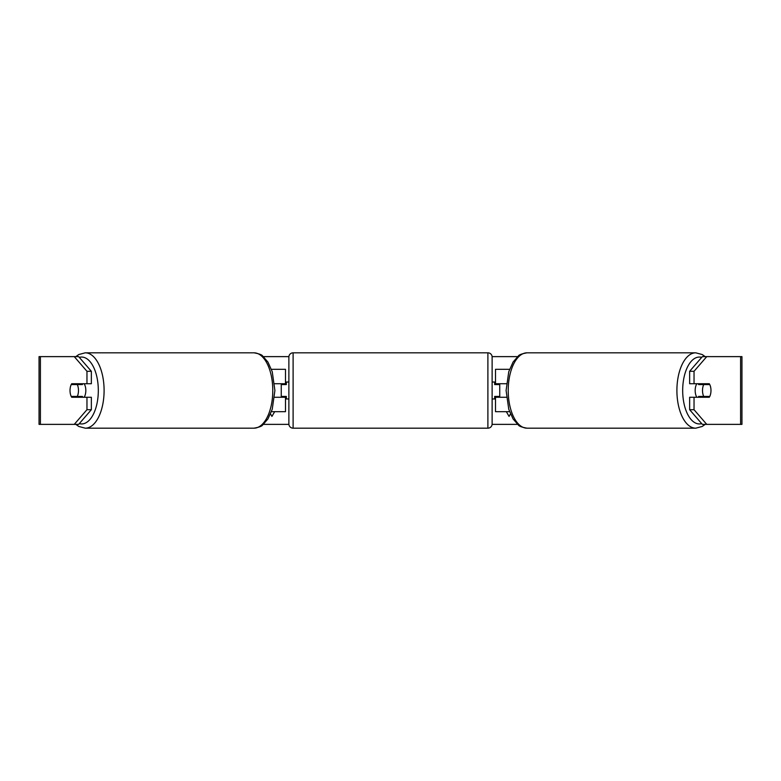 <?xml version="1.0" encoding="UTF-8"?>
<svg xmlns="http://www.w3.org/2000/svg" width="781" height="781" viewBox="0 0 781 781"><rect width="100%" height="100%" fill="white"/><g stroke="black" fill="none" stroke-linecap="round" stroke-linejoin="round"><path stroke-width="1.17" d="M285.485 384.574L285.485 383.725L274.58 383.725M285.485 383.725L285.485 369.325L271.427 369.325M271.427 411.675L285.485 411.675L285.485 396.426M281.258 397.275L281.258 383.725M274.58 397.275L285.485 397.275M509.573 369.325L495.515 369.325L495.515 383.725L506.42 383.725M509.573 411.675L495.515 411.675L495.515 396.426M499.742 397.275L499.742 396.426L494.666 396.426L494.666 398.964L492.128 398.964M499.742 396.426L499.742 383.725M495.515 384.574L495.515 383.725M506.42 397.275L495.515 397.275M696.867 397.275A8.464 4.237 -90 0 1 695.178 390.5A8.464 4.237 -90 0 1 696.867 383.725M702.51 390.5A8.464 4.237 -90 0 1 703.72 384.574L709.763 384.574A8.464 4.237 -90 0 1 710.974 390.5A8.464 4.237 -90 0 1 709.763 396.426L703.72 396.426A8.464 4.237 -90 0 1 702.51 390.5M699.073 383.725A8.464 4.237 -90 0 0 698.585 384.574L703.72 384.574M704.15 383.725A8.464 4.237 -90 0 1 704.638 384.574M704.638 396.426A8.464 4.237 -90 0 1 704.15 397.275M699.073 397.275A8.464 4.237 -90 0 1 698.585 396.426L703.72 396.426M74.254 356.624L75.816 356.624L78.764 354.545L85.256 352.817A37.683 18.842 90 0 1 104.098 390.5A37.683 18.842 90 0 1 85.256 428.183L78.764 426.455L75.816 424.376L39.05 424.376L39.05 356.624L78.656 356.624L91.357 371.297L86.964 371.297L74.254 356.624M263.382 356.624L288.902 356.624M492.098 356.624L517.618 356.624M263.382 424.376L288.902 424.376M492.098 424.376L517.618 424.376M695.744 428.183L527.058 428.183A37.683 18.842 -90 0 1 508.216 390.5A37.683 18.842 -90 0 1 527.058 352.817L695.744 352.817A37.683 18.842 90 0 0 676.902 390.5A37.683 18.842 90 0 0 695.744 428.183L702.236 426.455L705.184 424.376L706.746 424.376L702.344 424.376L689.643 409.703L689.643 397.275L694.036 397.275L694.036 409.703L706.746 424.376L740.593 424.376L740.593 356.624L706.746 356.624L694.036 371.297L689.643 371.297L702.344 356.624L706.746 356.624M510.471 413.959L509.066 416.4L506.332 411.675M270.529 413.959L271.934 416.4L274.668 411.675M78.656 424.376L74.254 424.376L86.964 409.703L86.964 397.275L91.357 397.275L91.357 409.703L78.656 424.376M740.593 356.624L741.95 356.624L741.95 424.376L740.593 424.376M689.643 371.297L689.643 383.725L694.036 383.725L694.036 371.297M694.036 383.725L709.285 383.725A8.464 4.237 -90 0 1 709.285 397.275L694.036 397.275M689.643 409.703L694.036 409.703M704.882 397.275A8.464 4.237 90 0 0 705.37 396.426M705.37 384.574A8.464 4.237 90 0 0 704.882 383.725M75.63 384.574A8.464 4.237 90 0 1 76.118 383.725M76.118 397.275A8.464 4.237 90 0 1 75.63 396.426M86.964 371.297L86.964 383.725L91.357 383.725L91.357 371.297M86.964 383.725L71.715 383.725A8.464 4.237 -90 0 0 70.026 390.5A8.464 4.237 -90 0 0 71.715 397.275L86.964 397.275M86.964 409.703L91.357 409.703M84.133 397.275A8.464 4.237 -90 0 0 85.822 390.5A8.464 4.237 -90 0 0 84.133 383.725M77.28 396.426A8.464 4.237 -90 0 0 78.49 390.5A8.464 4.237 -90 0 0 77.28 384.574L71.237 384.574A8.464 4.237 -90 0 0 70.026 390.5A8.464 4.237 -90 0 0 71.237 396.426L82.415 396.426A8.464 4.237 -90 0 1 81.927 397.275M76.362 396.426A8.464 4.237 -90 0 0 76.85 397.275M77.28 384.574L82.415 384.574A8.464 4.237 -90 0 0 81.927 383.725M76.85 383.725A8.464 4.237 -90 0 0 76.362 384.574M293.109 352.817A4.237 4.237 0 0 0 288.872 357.044L288.872 423.956A4.237 4.237 0 0 0 293.109 428.183L487.891 428.183A4.237 4.237 0 0 0 492.128 423.956L492.128 357.044A4.237 4.237 0 0 0 487.891 352.817L293.109 352.817L293.109 428.183M499.742 384.574L494.666 384.574L494.666 382.036L492.128 382.036M288.872 382.036L286.334 382.036L286.334 384.574L281.258 384.574M281.258 396.426L286.334 396.426L286.334 398.964L288.872 398.964M701.699 423.634A33.456 16.723 -90 0 1 682.682 390.5A33.456 16.723 -90 0 1 701.699 357.366M40.407 424.376L40.407 356.624M79.301 423.634A33.456 16.723 -90 0 0 98.318 390.5A33.456 16.723 -90 0 0 79.301 357.366M85.256 428.183L253.942 428.183A37.683 18.842 -90 0 0 272.784 390.5A37.683 18.842 -90 0 0 253.942 352.817L85.256 352.817M487.891 428.183L487.891 352.817M695.744 352.817L702.236 354.545L705.184 356.624M527.058 352.817C521.864 353.734 518.955 354.818 518.32 356.038L513.068 362.062L508.763 371.717L506.098 390.5L508.763 409.283L513.068 418.938L518.32 424.962C518.955 426.182 521.864 427.266 527.058 428.183M253.942 428.183C259.136 427.266 262.045 426.182 262.68 424.962L267.932 418.938L272.237 409.283L274.902 390.5L272.237 371.717L267.932 362.062L262.68 356.038C262.045 354.818 259.136 353.734 253.942 352.817"/></g></svg>
